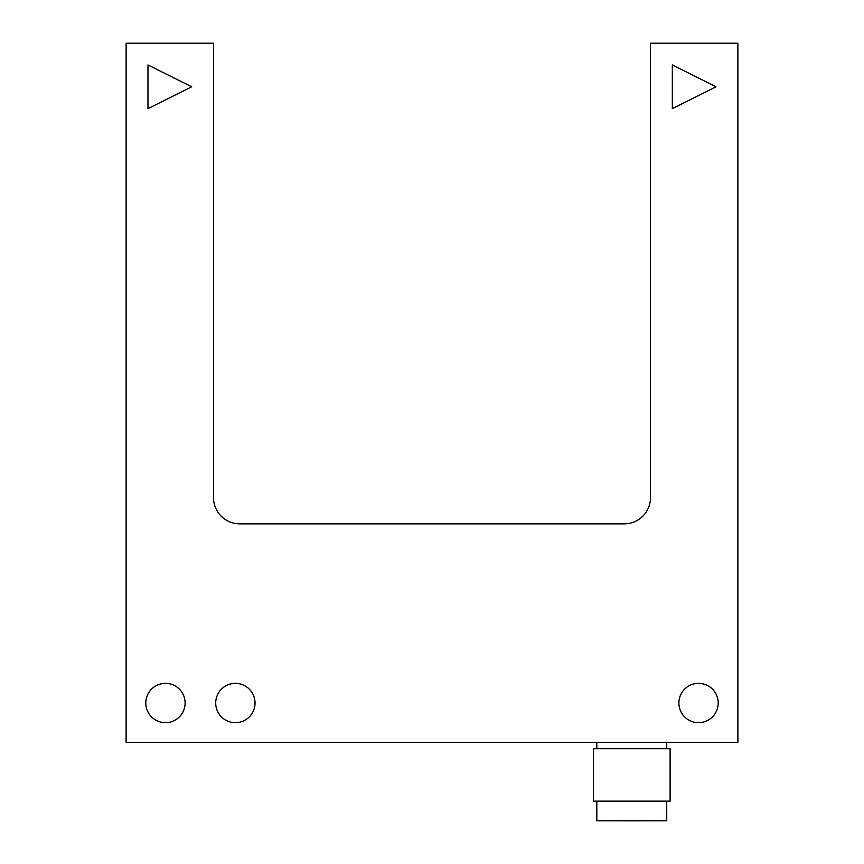 <?xml version="1.0" encoding="UTF-8"?>
<svg xmlns="http://www.w3.org/2000/svg" width="864" height="864" viewBox="0 0 864 864"><rect width="100%" height="100%" fill="white"/><g stroke="black" fill="none" stroke-linecap="round" stroke-linejoin="round"><path stroke-width="1.3" d="M670.108 748.71L670.108 801.144L593.449 801.144L593.449 748.71L670.108 748.71M718.211 703.015A19.667 19.667 0 0 1 698.544 722.682A19.667 19.667 0 0 1 678.888 703.015A19.667 19.667 0 0 1 698.544 683.348A19.667 19.667 0 0 1 718.211 703.015M255.031 703.015A19.667 19.667 0 0 1 235.364 722.682A19.667 19.667 0 0 1 215.708 703.015A19.667 19.667 0 0 1 235.364 683.348A19.667 19.667 0 0 1 255.031 703.015M185.112 703.015A19.667 19.667 0 0 1 165.456 722.682A19.667 19.667 0 0 1 145.789 703.015A19.667 19.667 0 0 1 165.456 683.348A19.667 19.667 0 0 1 185.112 703.015M213.516 497.642A26.222 26.222 0 0 0 239.738 523.854L624.262 523.854A26.222 26.222 0 0 0 650.484 497.642L650.484 43.2L737.878 43.2L737.878 742.338L126.122 742.338L126.122 43.2L213.516 43.2L213.516 497.642M666.727 801.144L666.727 820.735L631.768 820.8L596.808 820.735L596.808 801.144M596.808 820.735L666.727 820.735M636.142 820.681L627.404 820.703M614.293 820.692L605.556 820.714M605.556 820.735L614.293 820.735M627.404 820.778L636.142 820.778M666.727 742.338L666.727 748.71M596.808 748.71L596.808 742.338M601.182 820.735L662.353 820.735L601.182 820.735M672.332 108.648L672.332 64.951L716.029 86.8L672.332 108.648M147.971 108.648L147.971 64.951L191.668 86.8L147.971 108.648"/></g></svg>
